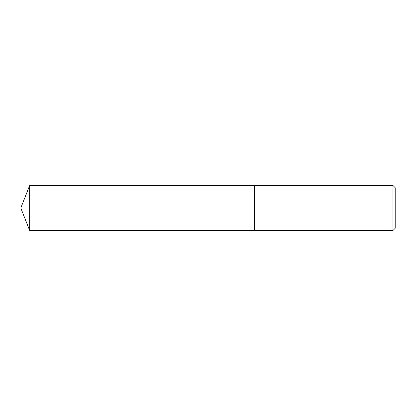 <?xml version="1.0" encoding="UTF-8"?>
<svg xmlns="http://www.w3.org/2000/svg" width="416" height="416" viewBox="0 0 416 416"><rect width="100%" height="100%" fill="white"/><g stroke="black" fill="none" stroke-linecap="round" stroke-linejoin="round"><path stroke-width="0.31" stroke-dasharray="2.08 1.56" d="M29.671 230.521L29.671 185.479M254.457 230.521L254.457 185.479M395.2 228.285L395.2 187.715M392.964 230.521L392.964 185.479M254.493 230.521L254.493 185.479M254.457 208L254.457 230.485L254.457 208"/><path stroke-width="0.62" d="M29.671 185.479L29.671 230.521L254.457 230.521L254.457 185.479L29.671 185.479L20.8 208L29.671 230.521M392.964 185.479L395.2 187.715L395.2 228.285L392.964 230.521L392.964 185.479L254.493 185.479L254.493 230.521L392.964 230.521"/></g></svg>
